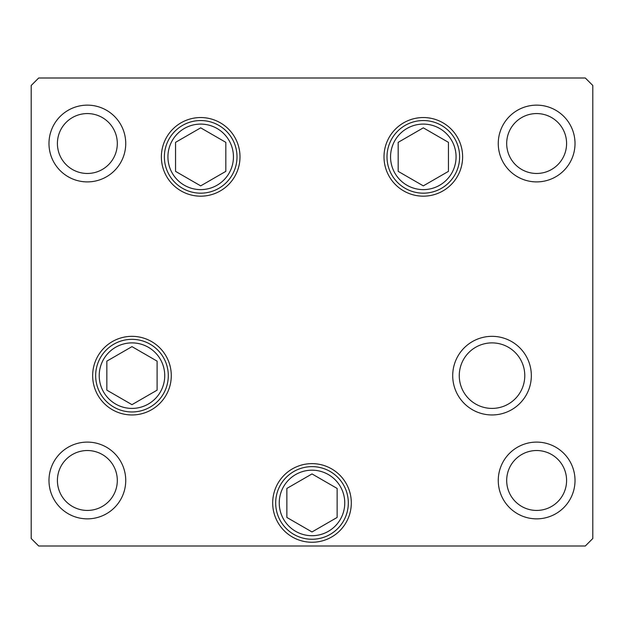 <?xml version="1.0" encoding="UTF-8"?>
<svg xmlns="http://www.w3.org/2000/svg" width="624" height="624" viewBox="0 0 624 624"><rect width="100%" height="100%" fill="white"/><g stroke="black" fill="none" stroke-linecap="round" stroke-linejoin="round"><path stroke-width="0.94" d="M423.314 127.842L398.182 142.35L398.182 171.366L423.314 185.874L448.445 171.366L448.445 142.35L423.314 127.842M200.686 185.874L225.818 171.366L225.818 142.35L200.686 127.842L175.555 142.35L175.555 171.366L200.686 185.874M131.976 346.632L106.844 361.14L106.844 390.156L131.976 404.664L157.108 390.156L157.108 361.14L131.976 346.632M272.688 502.944A39.312 39.312 0 0 1 312 463.632A39.312 39.312 0 0 1 351.312 502.944A39.312 39.312 0 0 1 312 542.256A39.312 39.312 0 0 1 272.688 502.944A39.312 39.312 0 0 1 331.656 468.897M286.868 488.436L286.868 517.452L312 531.96L337.132 517.452L337.132 488.436L312 473.928L286.868 488.436M99.216 375.648A32.76 32.76 0 0 0 131.976 408.408A32.76 32.76 0 0 0 164.736 375.648A32.76 32.76 0 0 0 131.976 342.888A32.76 32.76 0 0 0 99.216 375.648M279.24 502.944A32.76 32.76 0 0 0 312 535.704A32.76 32.76 0 0 0 344.76 502.944A32.76 32.76 0 0 0 312 470.184A32.76 32.76 0 0 0 279.24 502.944M459.264 375.648A32.76 32.76 0 0 0 492.024 408.408A32.76 32.76 0 0 0 524.784 375.648A32.76 32.76 0 0 0 492.024 342.888A32.76 32.76 0 0 0 459.264 375.648M390.554 156.858A32.76 32.76 0 0 0 423.314 189.618A32.76 32.76 0 0 0 456.074 156.858A32.76 32.76 0 0 0 423.314 124.098A32.76 32.76 0 0 0 390.554 156.858M167.926 156.858A32.76 32.76 0 0 0 200.686 189.618A32.76 32.76 0 0 0 233.446 156.858A32.76 32.76 0 0 0 200.686 124.098A32.76 32.76 0 0 0 167.926 156.858M239.998 156.858A39.312 39.312 0 0 1 200.686 196.17A39.312 39.312 0 0 1 161.374 156.858A39.312 39.312 0 0 1 200.686 117.546A39.312 39.312 0 0 1 239.998 156.858M462.626 156.858A39.312 39.312 0 0 1 423.314 196.17A39.312 39.312 0 0 1 384.002 156.858A39.312 39.312 0 0 1 423.314 117.546A39.312 39.312 0 0 1 462.626 156.858M531.336 375.648A39.312 39.312 0 0 1 492.024 414.96A39.312 39.312 0 0 1 452.712 375.648A39.312 39.312 0 0 1 492.024 336.336A39.312 39.312 0 0 1 531.336 375.648M171.288 375.648A39.312 39.312 0 0 1 131.976 414.96A39.312 39.312 0 0 1 92.664 375.648A39.312 39.312 0 0 1 131.976 336.336A39.312 39.312 0 0 1 171.288 375.648M48.984 143.52A38.376 38.376 0 0 0 87.36 181.896A38.376 38.376 0 0 0 125.736 143.52A38.376 38.376 0 0 0 87.36 105.144A38.376 38.376 0 0 0 48.984 143.52M498.264 480.48A38.376 38.376 0 0 0 536.64 518.856A38.376 38.376 0 0 0 575.016 480.48A38.376 38.376 0 0 0 536.64 442.104A38.376 38.376 0 0 0 498.264 480.48M48.984 480.48A38.376 38.376 0 0 0 87.36 518.856A38.376 38.376 0 0 0 125.736 480.48A38.376 38.376 0 0 0 87.36 442.104A38.376 38.376 0 0 0 48.984 480.48M498.264 143.52A38.376 38.376 0 0 0 536.64 181.896A38.376 38.376 0 0 0 575.016 143.52A38.376 38.376 0 0 0 536.64 105.144A38.376 38.376 0 0 0 498.264 143.52M566.592 143.52A29.952 29.952 0 0 1 536.64 173.472A29.952 29.952 0 0 1 506.688 143.52A29.952 29.952 0 0 1 536.64 113.568A29.952 29.952 0 0 1 566.592 143.52M57.408 480.48A29.952 29.952 0 0 0 87.36 510.432A29.952 29.952 0 0 0 117.312 480.48A29.952 29.952 0 0 0 87.36 450.528A29.952 29.952 0 0 0 57.408 480.48M506.688 480.48A29.952 29.952 0 0 0 536.64 510.432A29.952 29.952 0 0 0 566.592 480.48A29.952 29.952 0 0 0 536.64 450.528A29.952 29.952 0 0 0 506.688 480.48M117.312 143.52A29.952 29.952 0 0 1 87.36 173.472A29.952 29.952 0 0 1 57.408 143.52A29.952 29.952 0 0 1 87.36 113.568A29.952 29.952 0 0 1 117.312 143.52M31.2 538.512L38.688 546L585.312 546L592.8 538.512L592.8 85.488L585.312 78L38.688 78L31.2 85.488L31.2 538.512M459.631 156.858A36.317 36.317 0 0 0 423.314 120.541A36.317 36.317 0 0 0 386.997 156.858A36.317 36.317 0 0 0 423.314 193.175A36.317 36.317 0 0 0 459.631 156.858M164.369 156.858A36.317 36.317 0 0 0 200.686 193.175A36.317 36.317 0 0 0 237.003 156.858A36.317 36.317 0 0 0 200.686 120.541A36.317 36.317 0 0 0 164.369 156.858M168.293 375.648A36.317 36.317 0 0 0 131.976 339.331A36.317 36.317 0 0 0 95.659 375.648A36.317 36.317 0 0 0 131.976 411.965A36.317 36.317 0 0 0 168.293 375.648M330.158 471.494A36.317 36.317 0 0 0 280.55 484.786A36.317 36.317 0 0 0 293.842 534.394A36.317 36.317 0 0 0 343.45 521.102A36.317 36.317 0 0 0 330.158 471.494"/></g></svg>
